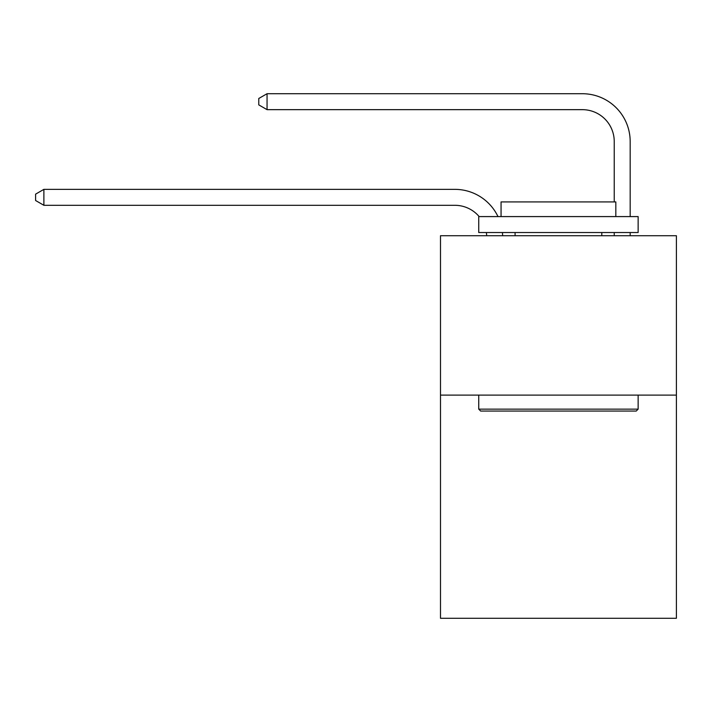 <?xml version="1.0" encoding="UTF-8"?>
<svg xmlns="http://www.w3.org/2000/svg" width="712" height="712" viewBox="0 0 712 712"><rect width="100%" height="100%" fill="white"/><g stroke="black" fill="none" stroke-linecap="round" stroke-linejoin="round"><path stroke-width="1.07" d="M676.4 395.115L676.4 618.283L440.488 618.283L440.488 235.717L676.4 235.717L676.4 395.115L440.488 395.115M486.679 235.717A31.88 31.88 0 0 0 486.367 232.53A31.88 31.88 178.8 0 1 486.679 235.717M454.826 205.296A31.88 31.88 178.8 0 1 479.167 216.59A31.88 31.88 0 0 0 454.826 205.296L43.886 205.296L35.6 200.517L35.6 194.145L43.886 189.356L454.826 189.356A47.82 47.82 -1.2 0 1 497.991 216.59M614.233 201.923L614.233 141.537A31.88 31.88 0 0 0 582.354 109.657L267.053 109.657L258.767 104.878L258.767 98.496L267.053 93.717L582.354 93.717A47.82 47.82 1.2 0 1 630.173 141.537L630.173 216.59M480.653 411.055L478.74 409.142L638.139 409.142L636.234 411.055L480.653 411.055M638.139 216.59L638.139 232.53L478.74 232.53L478.74 216.59L638.139 216.59M501.061 216.59L501.061 201.923L615.827 201.923L615.827 216.59M638.139 395.115L638.139 409.142M478.74 395.115L478.74 409.142M601.8 232.53L601.8 235.717M515.087 232.53L515.087 235.717M614.233 141.537A31.88 31.88 -178.8 0 0 582.354 109.657A31.88 31.88 -178.8 0 1 614.233 141.537A31.88 31.88 -178.8 0 0 582.354 109.657A31.88 31.88 -178.8 0 1 614.233 141.537A31.88 31.88 -178.8 0 0 582.354 109.657A31.88 31.88 -178.8 0 1 614.233 141.537A31.88 31.88 -178.8 0 0 582.354 109.657A31.88 31.88 -178.8 0 1 614.233 141.537A31.88 31.88 -178.8 0 0 582.354 109.657A31.88 31.88 -178.8 0 1 614.233 141.537A31.88 31.88 -178.8 0 0 582.354 109.657A31.88 31.88 -178.8 0 1 614.233 141.537A31.88 31.88 -178.8 0 0 582.354 109.657A31.88 31.88 -178.8 0 1 614.233 141.537A31.88 31.88 -178.8 0 0 582.354 109.657A31.88 31.88 -178.8 0 1 614.233 141.537A31.88 31.88 -178.8 0 0 582.354 109.657A31.88 31.88 -178.8 0 1 614.233 141.537A31.88 31.88 -178.8 0 0 582.354 109.657A31.88 31.88 -178.8 0 1 614.233 141.537A31.88 31.88 -178.8 0 0 582.354 109.657A31.88 31.88 -178.8 0 1 614.233 141.537A31.88 31.88 -178.8 0 0 582.354 109.657A31.88 31.88 -178.8 0 1 614.233 141.537A31.88 31.88 -178.8 0 0 582.354 109.657A31.88 31.88 -178.8 0 1 614.233 141.537A31.88 31.88 -178.8 0 0 582.354 109.657A31.88 31.88 -178.8 0 1 614.233 141.537A31.88 31.88 -178.8 0 0 582.354 109.657A31.88 31.88 -178.8 0 1 614.233 141.537A31.88 31.88 -178.8 0 0 582.354 109.657A31.88 31.88 -178.8 0 1 614.233 141.537A31.88 31.88 -178.8 0 0 582.354 109.657A31.88 31.88 -178.8 0 1 614.233 141.537A31.88 31.88 -178.8 0 0 582.354 109.657M502.423 232.53A47.82 47.82 -1.2 0 1 502.627 235.717M43.886 189.356L43.886 205.296M630.173 232.53L630.173 235.717M614.233 235.717L614.233 232.53M267.053 109.657L267.053 93.717L582.354 93.717"/></g></svg>
